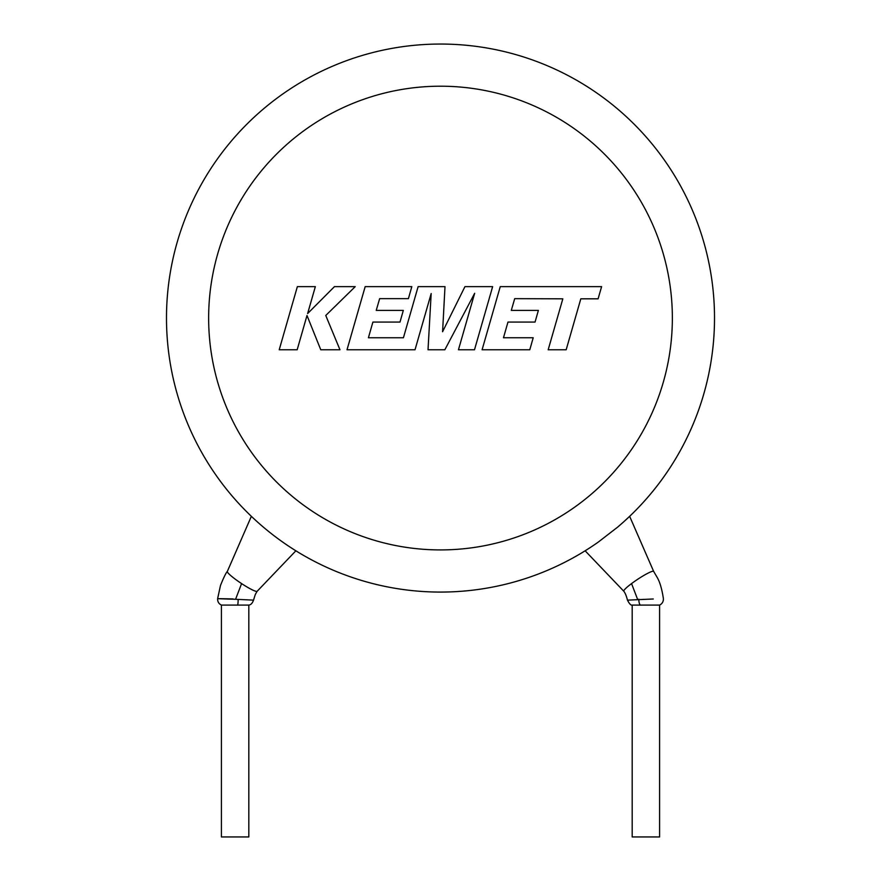 <?xml version="1.0" encoding="UTF-8"?>
<svg xmlns="http://www.w3.org/2000/svg" width="881" height="881" viewBox="0 0 881 881"><rect width="100%" height="100%" fill="white"/><g stroke="black" fill="none" stroke-linecap="round" stroke-linejoin="round"><path stroke-width="1.32" d="M629.651 516.343L653.658 571.417A17.917 2.269 146.4 0 0 653.647 571.395L656.62 576.449C659.693 581.339 661.939 588.75 663.393 598.695C663.47 601.646 662.204 603.771 659.583 605.093L632.184 605.093C630.895 605.445 629.331 603.804 627.481 600.137L653.295 598.992M233.091 598.926C212.343 598.485 213.169 598.606 235.579 599.289L253.541 600.137C255.589 593.464 254.939 595.093 257.186 591.25A17.917 2.269 33.6 0 1 257.153 591.283L295.873 550.801M221.417 605.093L248.816 605.093L248.816 836.95L221.417 836.95L221.417 605.093C218.785 603.771 217.519 601.646 217.618 598.695L220.492 585.425C223.686 577.529 225.976 572.848 227.353 571.395A17.917 2.269 33.6 0 0 227.331 571.45A17.917 2.269 33.6 0 0 241.592 583.596A17.917 2.269 33.6 0 0 257.153 591.283M632.184 605.093L632.184 836.95L659.583 836.95L659.583 605.093M653.647 571.395A17.917 2.269 146.4 0 0 652.138 571.395A17.917 2.269 146.4 0 0 631.556 583.596A17.917 2.269 146.4 0 0 623.814 591.25A17.917 2.269 146.4 0 0 623.847 591.283M629.629 516.354L623.77 521.761M166.487 318.063A274.013 274.013 0 0 1 440.5 44.05A274.013 274.013 0 0 1 617.515 527.223L598.188 542.156A274.013 274.013 0 0 1 166.487 318.063A274.013 274.013 0 0 0 598.188 542.156M627.459 600.137C626.402 595.897 625.191 592.935 623.814 591.25L585.138 550.801L586.603 549.876M714.513 318.063A274.013 274.013 0 0 1 627.966 517.918A274.013 274.013 0 0 0 714.513 318.063A274.013 274.013 0 0 1 617.515 527.223M514.702 298.659L562.838 298.824L548.18 349.768L566.175 349.768L580.81 298.824L598.1 298.824L601.602 286.633L500.254 286.633L482.094 349.768L529.789 349.768L533.203 337.753L503.48 337.753L507.963 322.072L535.053 322.072L538.379 310.398L511.288 310.398L514.702 298.659M492.644 286.633L464.948 286.633L442.581 331.741L445.004 286.633L418.123 286.633L403.421 337.764L368.423 337.764L372.894 322.072L399.996 322.072L403.322 310.398L376.231 310.398L379.645 298.648L408.41 298.648L411.823 286.633L365.175 286.633L347.015 349.768L415.028 349.768L431.172 293.56L428.023 349.768L444.85 349.768L474.661 293.296L458.45 349.768L474.496 349.768L492.644 286.633M297.36 286.633L279.211 349.768L297.172 349.768L306.995 315.486L320.761 349.768L339.967 349.768L325.761 315.486L355.23 286.633L334.45 286.633L307.623 313.559L315.343 286.633L297.36 286.633M638.824 599.234A6.321 2.324 90.9 0 0 640.322 605.093M238.134 599.41A6.321 0.87 89.2 0 1 237.606 605.093M637.569 599.289L631.556 583.596M235.579 599.289L241.592 583.596M672.357 318.063A231.857 231.857 0 0 0 440.5 86.206A231.857 231.857 0 0 0 208.643 318.063A231.857 231.857 0 0 0 440.5 549.92A231.857 231.857 0 0 0 672.357 318.063M227.331 571.45L251.36 516.321M253.53 600.137C252.395 603.243 250.821 604.895 248.816 605.093"/></g></svg>
